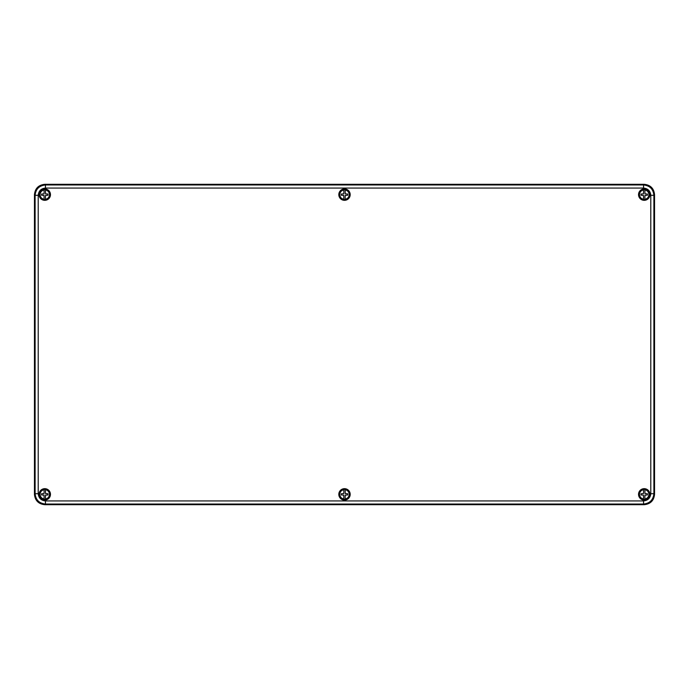 <?xml version="1.0" encoding="UTF-8"?>
<svg xmlns="http://www.w3.org/2000/svg" width="689" height="689" viewBox="0 0 689 689"><rect width="100%" height="100%" fill="white"/><g stroke="black" fill="none" stroke-linecap="round" stroke-linejoin="round"><path stroke-width="1.03" d="M38.214 493.703C38.67 498.061 41.082 500.472 45.44 500.929L45.44 504.029L44.776 504.692L644.215 504.692A10.335 10.335 0 0 1 644.215 504.692L643.56 504.029L45.44 504.029C39.213 503.375 35.768 499.93 35.113 493.703L35.113 195.297C35.768 189.07 39.213 185.625 45.44 184.971L45.44 188.071C41.082 188.528 38.67 190.939 38.214 195.297L38.214 493.703L35.113 493.703L34.45 494.366A10.335 10.335 0 0 1 34.45 494.357L34.45 194.642A10.335 10.335 0 0 1 34.45 194.634L34.45 494.366C35.105 500.593 38.55 504.038 44.776 504.692A10.335 10.335 0 0 1 44.776 504.692L644.224 504.692C650.45 504.038 653.895 500.593 654.55 494.366A10.335 10.335 0 0 1 654.55 494.366L654.55 194.642A10.335 10.335 0 0 1 654.55 194.642L653.887 195.297L650.786 195.297C650.33 190.939 647.918 188.528 643.56 188.071L45.44 188.071M643.56 188.071L643.56 184.971L644.224 184.308A10.335 10.335 0 0 1 644.224 184.308L44.785 184.308A10.335 10.335 0 0 1 44.785 184.308L45.44 184.971L643.56 184.971C649.787 185.625 653.232 189.07 653.887 195.297L653.887 493.703C653.232 499.93 649.787 503.375 643.56 504.029L643.56 500.929C647.918 500.472 650.33 498.061 650.786 493.703L653.887 493.703L654.55 494.366L654.55 194.634C653.895 188.407 650.45 184.962 644.224 184.308L44.776 184.308C38.55 184.962 35.105 188.407 34.45 194.634L35.113 195.297L38.214 195.297M344.5 500.042A5.684 5.684 0 0 0 349.426 491.515A5.684 5.684 0 0 0 339.574 491.515A5.684 5.684 0 0 0 344.5 500.042M344.5 200.327A5.684 5.684 0 0 0 349.426 191.8A5.684 5.684 0 0 0 339.574 191.8A5.684 5.684 0 0 0 344.5 200.327M44.785 500.042A5.684 5.684 0 0 0 49.711 491.515A5.684 5.684 0 0 0 39.859 491.515A5.684 5.684 0 0 0 44.785 500.042M644.215 500.042A5.684 5.684 0 0 0 649.141 491.515A5.684 5.684 0 0 0 639.289 491.515A5.684 5.684 0 0 0 644.215 500.042M644.215 200.327A5.684 5.684 0 0 0 649.141 191.8A5.684 5.684 0 0 0 639.289 191.8A5.684 5.684 0 0 0 644.215 200.327M44.785 200.327A5.684 5.684 0 0 0 49.711 191.8A5.684 5.684 0 0 0 39.859 191.8A5.684 5.684 0 0 0 44.785 200.327M44.785 200.068A5.426 5.426 0 0 0 49.487 191.93A5.426 5.426 0 0 0 40.083 191.93A5.426 5.426 0 0 0 44.785 200.068M644.215 200.068A5.426 5.426 0 0 0 648.917 191.93A5.426 5.426 0 0 0 639.513 191.93A5.426 5.426 0 0 0 644.215 200.068M644.215 499.783A5.426 5.426 0 0 0 648.917 491.645A5.426 5.426 0 0 0 639.513 491.645A5.426 5.426 0 0 0 644.215 499.783M44.785 499.783A5.426 5.426 0 0 0 49.487 491.645A5.426 5.426 0 0 0 40.083 491.645A5.426 5.426 0 0 0 44.785 499.783M344.5 200.068A5.426 5.426 0 0 0 349.202 191.93A5.426 5.426 0 0 0 339.798 191.93A5.426 5.426 0 0 0 344.5 200.068M344.5 499.783A5.426 5.426 0 0 0 349.202 491.645A5.426 5.426 0 0 0 339.798 491.645A5.426 5.426 0 0 0 344.5 499.783M44.113 492.049L44.113 489.741A4.659 4.659 0 0 0 44.113 498.974L44.027 495.115L41.581 494.978L41.581 493.737L44.027 493.6L44.113 492.049M45.457 496.666L45.457 498.974A4.659 4.659 0 0 0 45.457 489.741L45.543 493.6L47.989 493.737L47.989 494.978L45.543 495.115L45.457 496.666M44.785 499.525A5.167 5.167 0 0 0 49.944 494.013A5.167 5.167 0 0 0 44.096 489.233A5.167 5.167 0 0 0 39.626 494.702A5.167 5.167 0 0 0 44.785 499.525M44.113 489.345A5.056 5.056 0 0 1 45.457 489.345L45.457 489.431A4.969 4.969 0 0 1 45.457 499.284L45.457 499.37A5.056 5.056 0 0 1 44.113 499.37L44.113 499.284A4.969 4.969 0 0 1 44.113 489.431L44.113 489.345M643.543 492.049L643.543 489.741A4.659 4.659 0 0 0 643.543 498.974L643.457 495.115L641.011 494.978L641.011 493.737L643.457 493.6L643.543 492.049M644.887 496.666L644.887 498.974A4.659 4.659 0 0 0 644.887 489.741L644.973 493.6L647.419 493.737L647.419 494.978L644.973 495.115L644.887 496.666M644.215 499.525A5.167 5.167 0 0 0 649.374 494.013A5.167 5.167 0 0 0 643.526 489.233A5.167 5.167 0 0 0 639.056 494.702A5.167 5.167 0 0 0 644.215 499.525M643.543 489.345A5.056 5.056 0 0 1 644.887 489.345L644.887 489.431A4.969 4.969 0 0 1 644.887 499.284L644.887 499.37A5.056 5.056 0 0 1 643.543 499.37L643.543 499.284A4.969 4.969 0 0 1 643.543 489.431L643.543 489.345M643.543 192.334L643.543 190.026A4.659 4.659 0 0 0 643.543 199.259L643.457 195.4L641.011 195.263L641.011 194.022L643.457 193.885L643.543 192.334M644.887 196.951L644.887 199.259A4.659 4.659 0 0 0 644.887 190.026L644.973 193.885L647.419 194.022L647.419 195.263L644.973 195.4L644.887 196.951M644.215 199.81A5.167 5.167 0 0 0 649.374 194.298A5.167 5.167 0 0 0 643.526 189.518A5.167 5.167 0 0 0 639.056 194.987A5.167 5.167 0 0 0 644.215 199.81M643.543 189.63A5.056 5.056 0 0 1 644.887 189.63L644.887 189.716A4.969 4.969 0 0 1 644.887 199.569L644.887 199.655A5.056 5.056 0 0 1 643.543 199.655L643.543 199.569A4.969 4.969 0 0 1 643.543 189.716L643.543 189.63M44.113 192.334L44.113 190.026A4.659 4.659 0 0 0 44.113 199.259L44.027 195.4L41.581 195.263L41.581 194.022L44.027 193.885L44.113 192.334M45.457 196.951L45.457 199.259A4.659 4.659 0 0 0 45.457 190.026L45.543 193.885L47.989 194.022L47.989 195.263L45.543 195.4L45.457 196.951M44.785 199.81A5.167 5.167 0 0 0 49.944 194.298A5.167 5.167 0 0 0 44.096 189.518A5.167 5.167 0 0 0 39.626 194.987A5.167 5.167 0 0 0 44.785 199.81M44.113 189.63A5.056 5.056 0 0 1 45.457 189.63L45.457 189.716A4.969 4.969 0 0 1 45.457 199.569L45.457 199.655A5.056 5.056 0 0 1 44.113 199.655L44.113 199.569A4.969 4.969 0 0 1 44.113 189.716L44.113 189.63M345.172 196.951L345.172 199.259A4.659 4.659 0 0 0 345.172 190.026L345.258 193.885L347.704 194.022L347.704 195.263L345.258 195.4L345.172 196.951M343.828 192.334L343.828 190.026A4.659 4.659 0 0 0 343.828 199.259L343.742 195.4L341.296 195.263L341.296 194.022L343.742 193.885L343.828 192.334M344.5 189.475A5.167 5.167 0 0 0 339.341 194.987A5.167 5.167 0 0 0 345.189 199.767A5.167 5.167 0 0 0 349.659 194.298A5.167 5.167 0 0 0 344.5 189.475M345.172 199.655A5.056 5.056 0 0 1 343.828 199.655L343.828 199.569A4.969 4.969 0 0 1 343.828 189.716L343.828 189.63A5.056 5.056 0 0 1 345.172 189.63L345.172 189.716A4.969 4.969 0 0 1 345.172 199.569L345.172 199.655M345.172 496.666L345.172 498.974A4.659 4.659 0 0 0 345.172 489.741L345.258 493.6L347.704 493.737L347.704 494.978L345.258 495.115L345.172 496.666M343.828 492.049L343.828 489.741A4.659 4.659 0 0 0 343.828 498.974L343.742 495.115L341.296 494.978L341.296 493.737L343.742 493.6L343.828 492.049M344.5 489.19A5.167 5.167 0 0 0 339.341 494.702A5.167 5.167 0 0 0 345.189 499.482A5.167 5.167 0 0 0 349.659 494.013A5.167 5.167 0 0 0 344.5 489.19M345.172 499.37A5.056 5.056 0 0 1 343.828 499.37L343.828 499.284A4.969 4.969 0 0 1 343.828 489.431L343.828 489.345A5.056 5.056 0 0 1 345.172 489.345L345.172 489.431A4.969 4.969 0 0 1 345.172 499.284L345.172 499.37M650.786 493.703L650.786 195.297M45.44 500.929L643.56 500.929"/></g></svg>
